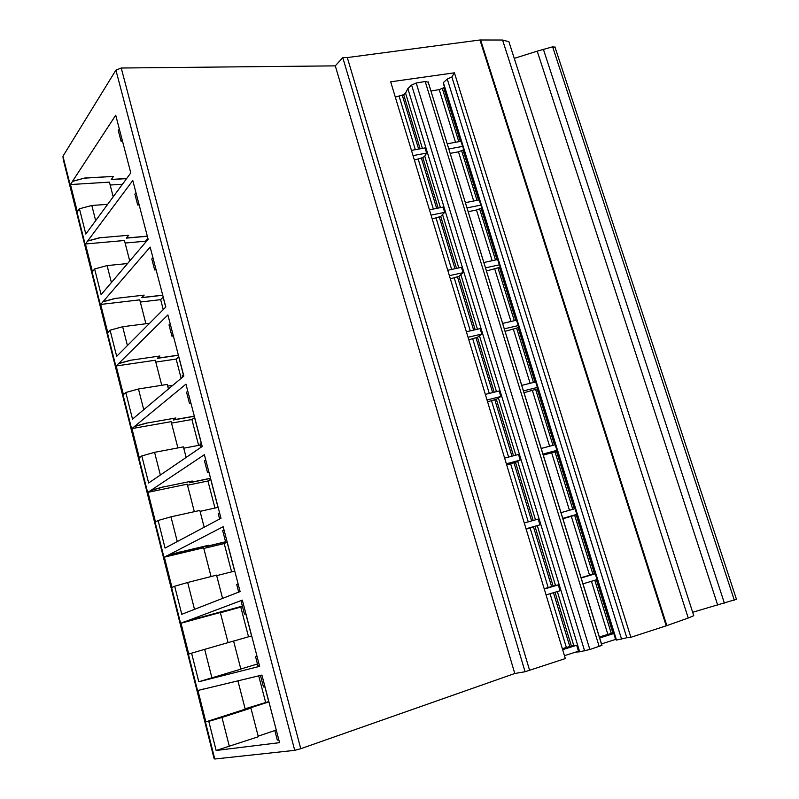 <?xml version="1.0" encoding="UTF-8"?>
<svg xmlns="http://www.w3.org/2000/svg" width="799" height="799" viewBox="0 0 799 799"><rect width="100%" height="100%" fill="white"/><g stroke="black" fill="none" stroke-linecap="round" stroke-linejoin="round"><path stroke-width="1.2" d="M122.117 139.685L121.068 141.213L122.497 141.143M119.331 129.019L118.292 130.567L121.068 141.213M84.824 178.007L72.509 181.283L115.725 115.216L130.796 172.904L85.813 234.027L79.441 208.779L77.343 211.805L70.472 184.549L72.529 181.403L84.824 178.007L113.498 176.419L84.854 178.127M126.671 178.497L111.351 179.425M126.582 178.616L111.261 179.545L113.498 176.419M300.754 748.713L121.228 68.015L115.915 70.132L62.951 156.244L63.251 159.52L214.082 758.521L214.771 759.01L294.721 750.351L300.754 748.713L514.776 673.497L525.063 671.749L565.332 658.566L390.681 81.818L454.411 72.819L451.864 77.014L626.816 637.732L630.87 637.302L666.206 625.837L688.249 618.026L693.762 615.679L693.572 615.09M85.443 243.985L92.434 271.71L94.632 268.963L101.113 294.641L148.135 239.32L132.784 180.514L85.443 243.985L124.454 240.499L129.728 260.973M100.674 304.439L107.785 332.654L110.082 330.187L116.674 356.324L165.812 307.026L150.162 247.081L100.674 304.439L139.755 299.855L145.907 323.745M116.175 365.962L123.416 394.676L125.803 392.499L132.514 419.105L183.84 376.069L167.88 314.946L116.175 365.962L155.306 360.229L161.768 385.298M131.955 428.574L139.316 457.797L141.813 455.929L148.644 483.005L202.227 446.471L185.947 384.139L131.955 428.574L171.136 421.662L177.907 447.919M148.005 492.294L155.505 522.037L158.102 520.489L165.063 548.064L220.983 518.291L204.374 454.711L148.005 492.294L187.246 484.164L194.327 511.67M164.354 557.163L171.975 587.445L174.691 586.226L181.782 614.301L240.109 591.57L223.171 526.691L164.354 557.163L203.635 547.764L211.046 576.558M180.993 623.21L188.754 654.051L191.59 653.173L198.801 681.757L259.635 666.336L242.347 600.139L180.993 623.21L220.314 612.503L228.075 642.616M197.932 690.466L205.842 721.877L208.789 721.347L216.139 750.471L279.56 742.661L261.922 675.085L197.932 690.466M113.198 196.804L109.423 182.132L70.472 184.549M122.447 184.249L110.162 185.028M107.665 204.334L91.815 205.473L79.441 208.779M91.815 205.473L95.67 220.634M692.663 612.274L736.468 599.29M621.572 639.12L447.25 79.051L443.375 82.577L616.488 640.079L626.816 637.732M616.488 640.079L615.719 639.31M584.608 650.885L411.605 85.054L407.86 88.579L579.665 651.804L589.842 649.507L601.967 645.362L428.424 82.886M579.665 651.804L575.66 652.114M121.228 68.015L335.3 65.868L342.761 57.598L347.305 57.568L479.969 39.99L502.571 40.03L508.893 41.708L509.832 44.614M717.682 605.063L537.218 51.166L514.256 58.377M537.218 51.166L552.628 46.831L555.055 47.301M147.895 238.402L145.418 241.208L125.113 243.046M147.346 236.274L126.382 238.132L128.699 235.256L100.015 237.762L87.6 241.098M128.699 235.256L100.015 237.762M99.985 237.643L87.57 240.988M147.316 236.164L126.482 238.002M135.97 192.739L134.881 194.157L137.708 204.993L139.146 204.884M127.55 263.54L107.096 265.588L111.401 282.536M107.096 265.588L94.632 268.963M163.226 297.098L160.649 299.645L140.314 302.052M162.746 295.26L141.753 297.707L144.17 295.111L115.446 298.427L102.931 301.842M144.17 295.111L115.446 298.427M115.416 298.307L102.901 301.722M162.716 295.151L141.882 297.578M152.919 257.648L151.78 258.926L154.666 269.972L156.105 269.822M149.623 323.265L122.647 326.741L127.421 345.538M122.647 326.741L110.082 330.187M178.806 356.793L176.14 359.071L155.785 362.077M178.407 355.255L157.393 358.322L159.91 356.004L131.146 360.169L118.522 363.655M159.91 356.004L131.146 360.169M131.116 360.049L118.492 363.535M178.377 355.146L157.553 358.172M170.187 323.785L168.998 324.923L171.935 336.179L173.373 335.979M168.439 388.983L167.261 384.419L138.467 388.983L143.74 409.697M138.467 388.983L125.803 392.499M172.824 385.308L167.7 386.127M194.666 417.507L191.89 419.515L171.515 423.12M194.347 416.289L173.303 419.984L175.93 417.967L147.126 423.011L134.402 426.566M175.93 417.967L147.126 423.011M147.086 422.881L134.372 426.436M194.317 416.169L173.523 419.825M187.795 391.19L186.557 392.189L189.543 403.655L190.981 403.415M186.137 457.447L183.4 446.881L154.577 452.334L160.349 475.025M154.577 452.334L141.813 455.929M200.339 445.043L183.74 448.199M210.796 479.28L207.92 480.998L187.515 485.233M210.556 478.381L189.493 482.736L192.229 481.018L163.386 486.971L150.562 490.596M192.229 481.018L163.386 486.971M163.356 486.841L150.532 490.476M210.527 478.261L189.802 482.546M205.733 459.894L204.434 460.743L207.49 472.439L208.929 472.139M204.174 527.24L199.83 510.451L170.976 516.833L177.268 541.562M170.976 516.833L158.102 520.489M218.127 507.355L200.07 511.36M226.726 542.331L224.219 543.55L203.805 548.434M225.618 541.912L205.972 546.606L208.819 545.198L167.011 555.794M208.819 545.198L179.945 552.089M179.905 551.959L166.981 555.665M225.578 541.782L206.502 546.346M224.02 529.947L222.671 530.636L225.787 542.551L227.226 542.211M222.571 598.401L216.559 575.15L187.675 582.491L194.497 609.347M187.675 582.491L174.691 586.226M234.756 571.055L216.689 575.65M242.487 606.581L220.374 612.753M242.407 606.261L183.76 622.171M225.698 610.526L196.804 618.396M196.764 618.256L183.73 622.041M242.367 606.131L224.219 611.075M242.676 601.377L241.268 601.897L244.434 614.051L245.882 613.652M259.475 665.727L258.017 666.096L255.58 656.778L257.028 656.339M257.468 663.989L240.819 669.023M211.935 677.912L204.674 649.347L233.588 641.028L240.859 669.153L198.801 681.757M204.674 649.347L191.59 653.173M251.685 635.884L233.598 641.088M237.912 680.808L245.223 709.172L205.842 721.877M203.375 689.028L200.829 689.777M278.841 739.864L277.313 740.064L274.836 730.556L276.274 730.066M276.274 730.046L258.177 736.159M268.913 701.872L247.8 708.683L250.926 708.104L258.327 736.748L216.139 750.471M250.926 708.104L221.982 717.452L229.383 746.536M221.982 717.452L208.789 721.347M268.834 701.552L245.123 708.783M630.87 637.302L454.411 72.819M347.305 57.568L529.557 670.171M447.25 79.051L451.864 77.014M443.375 82.577L616.209 640.109M448.798 148.964L462.581 146.407L460.983 141.273L447.21 143.81M466.966 207.9L480.808 205.123L479.18 199.9L465.358 202.656M485.452 267.845L499.345 264.839L497.697 259.525L483.814 262.511M504.259 328.838L518.211 325.602L516.534 320.199L502.591 323.415M523.395 390.911L537.397 387.425L535.69 381.922L521.697 385.388M542.871 454.082L556.933 450.346L555.195 444.743L541.143 448.469M562.696 518.391L576.818 514.386L575.04 508.693L560.938 512.668M582.88 583.859L597.053 579.585L595.255 573.782L581.093 578.027M601.407 643.924L615.62 639.41L613.792 633.507L599.58 638.011M461.173 141.503L443.195 82.886M599.19 646.531L425.208 81.498L428.334 82.227M425.208 81.498L416.209 83.006L589.842 649.507M411.605 85.054L416.209 83.006M414.371 160.05L422.821 157.603L424.758 156.135L426.616 153.078L425.028 147.895L411.455 150.402M432.209 218.936L440.718 216.459L444.693 212.364L443.085 207.101L429.443 209.817M450.346 278.841L458.936 276.344L463.08 272.689L461.442 267.325L447.75 270.272M468.803 339.785L477.462 337.268L481.797 334.062L480.129 328.609L466.376 331.785M487.58 401.807L496.319 399.26L500.843 396.524L499.145 390.971L485.333 394.386M506.696 464.918L515.505 462.351L520.229 460.104L518.501 454.451L504.638 458.117M526.151 529.168L539.964 524.833L538.206 519.07L524.284 522.995M537.327 525.822L555.505 585.507L558.271 584.878L560.059 590.741L546.067 594.955M557.342 591.55L573.772 645.522L576.678 645.252L578.496 651.215L564.454 655.679M407.86 88.579L405.562 93.093L403.675 94.672L395.305 97.098M342.761 57.598L525.063 671.749M335.3 65.868L514.776 673.497M145.418 241.208L145.678 242.207M147.785 238.412L148.045 239.42M138.806 203.595L137.708 204.993M160.649 299.645L163.246 309.603M163.116 297.108L165.723 307.116M155.805 268.714L154.666 269.972M176.14 359.071L181.153 378.317M178.696 356.813L183.39 374.761M173.133 335.061L171.935 336.179M183.48 374.681L182.252 375.72L182.611 377.098M191.89 419.515L198.631 445.363M194.557 417.527L201.238 443.135M190.791 402.686L189.543 403.655M201.338 443.075L200.06 443.954L200.939 447.35M207.92 480.998L214.971 508.054M210.686 479.3L218.017 507.385M208.789 471.62L207.49 472.439M219.545 512.788L218.207 513.517L219.635 519.01M224.219 543.55L231.6 571.854M227.116 542.231L234.646 571.085M227.146 541.892L225.787 542.551M238.102 583.879L236.714 584.439L238.711 592.109M240.809 607.19L248.529 636.793M245.772 613.682L251.575 635.914M245.852 613.562L244.434 614.051M257.038 656.379L255.58 656.778M258.706 675.854L265.568 702.191M264.829 686.681L268.724 701.582M260.454 675.435L263.46 686.98L264.938 686.651M276.344 730.336L274.836 730.556M444.394 87.451L439.21 89.608L430.931 91.016M450.157 153.378L458.466 151.82L463.73 149.733M468.144 211.685L476.484 210.007L481.807 207.97M486.431 271.001L500.194 267.206M505.028 331.335L518.901 327.47M523.954 392.728L537.937 388.773M543.22 455.19L557.303 451.155M562.816 518.771L577.018 514.646M580.993 577.717L595.295 573.512M599.27 636.993L613.662 632.708M413.023 155.605L426.616 153.078M431.051 215.111L444.693 212.364M449.378 275.655L463.08 272.689M468.034 337.258L481.797 334.062M487.02 399.969L500.843 396.524M506.356 463.8L520.229 460.104M526.032 528.778L539.964 524.833M555.505 585.507L553.158 586.126L535.04 526.561M544.289 589.063L558.271 584.878M544.189 588.753L553.158 586.126M573.772 645.522L571.375 646.021L555.015 592.249M562.646 649.697L576.678 645.252M562.336 648.668L571.375 646.021M115.915 70.132L294.721 750.351M62.951 156.244L214.771 759.01M734.301 600.169L552.628 46.831M543.38 49.288L724.383 603.115M688.249 618.026L502.571 40.03M480.599 39.95L666.835 625.617M666.206 625.837L479.969 39.99M424.758 156.135L440.439 207.62M442.716 215.111L458.786 267.895M460.983 275.106L477.462 329.218M479.57 336.139L496.469 391.63M498.486 398.252L515.814 455.16M517.732 461.472L535.5 519.839M405.562 93.093L422.401 148.384M438.172 208.08L422.821 157.603M456.519 268.384L440.718 216.459M475.175 329.747L458.936 276.344M494.172 392.199L477.462 337.268M513.507 455.77L496.319 399.26M533.193 520.489L515.505 462.351M420.144 148.804L403.675 94.672M399.17 96.439L415.33 149.683M418.636 149.073L402.316 95.381M439.21 89.608L455.52 142.282M458.806 141.683L442.336 88.559M443.705 87.85L460.324 141.403M458.466 151.82L473.697 200.988M476.993 200.339L461.632 150.781M463.03 150.102L478.521 200.03M476.484 210.007L492.184 260.714M495.5 260.005L479.67 208.978M481.098 208.329L497.028 259.675M494.801 269.183L510.99 321.478M514.316 320.709L498.027 268.154M499.475 267.545L515.854 320.349M513.437 329.378L530.136 383.3M533.472 382.471L516.693 328.359M518.161 327.78L535.02 382.092M532.404 390.621L549.612 446.222M552.968 445.333L535.69 389.612M537.188 389.063L554.516 444.923M551.69 452.933L569.447 510.271M572.813 509.323L555.015 451.934M556.533 451.425L574.371 508.883M571.325 516.354L589.532 575.16M592.918 574.181L574.681 515.365M576.229 514.886L594.496 573.732M591.43 581.282L607.839 634.286M611.255 633.307L594.806 580.264M596.374 579.794L612.853 632.908M418.257 159.331L433.338 209.038M436.654 208.379L421.433 158.282M436.104 218.147L451.655 269.423M454.991 268.714L439.31 217.108M454.261 277.992L470.301 330.876M473.647 330.097L457.497 276.963M472.728 338.876L489.278 393.418M492.643 392.579L476.004 337.847M491.525 400.818L508.593 457.068M511.969 456.179L494.831 399.8M510.651 463.869L528.259 521.877M531.645 520.928L513.997 462.861M530.127 528.039L548.184 587.555M551.6 586.566L533.502 527.04M550.062 593.747L566.341 647.4M569.787 646.421L553.467 592.718M736.498 599.38L554.915 46.881M693.762 615.679L508.893 41.708M613.892 633.417L597.163 579.535M595.355 573.732L576.928 514.376M575.16 508.683L557.063 450.376M555.325 444.783L537.537 387.495M535.829 382.002L518.361 325.712M516.683 320.309L499.505 264.988M497.857 259.685L480.978 205.303M479.36 200.09L462.761 146.636M601.887 645.492L428.094 81.798"/></g></svg>
